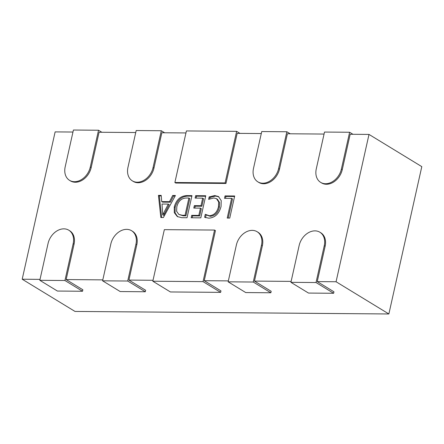 <?xml version="1.0" encoding="UTF-8"?>
<svg xmlns="http://www.w3.org/2000/svg" width="444" height="444" viewBox="0 0 444 444"><rect width="100%" height="100%" fill="white"/><g stroke="black" fill="none" stroke-linecap="round" stroke-linejoin="round"><path stroke-width="0.67" d="M352.952 134.293L349.617 132.257L341.386 169.092A15.679 11.816 121.4 0 1 320.662 182.379L321.545 182.911A15.679 11.816 121.4 0 0 342.269 169.63L350.172 134.271L369.003 134.421L336.069 281.751L317.238 281.601L325.141 246.242A15.679 11.816 -58.6 0 0 320.757 232.75L319.874 232.218A15.679 11.816 -58.6 0 0 315.001 230.869A15.679 11.816 -58.6 0 0 299.151 245.499L290.92 282.334L316.028 282.534L324.259 245.704A15.679 11.816 -58.6 0 0 319.874 232.218M291.131 281.391L254.462 281.091L262.365 245.732A15.679 11.816 -58.6 0 0 257.981 232.245L257.098 231.707A15.679 11.816 -58.6 0 0 252.225 230.364A15.679 11.816 -58.6 0 0 236.38 244.994L228.144 281.829L253.252 282.029L261.488 245.199A15.679 11.816 -58.6 0 0 257.098 231.707M153.025 280.275L128.915 280.081L136.819 244.722A15.679 11.816 -58.6 0 0 132.434 231.235L131.552 230.697A15.679 11.816 -58.6 0 0 126.679 229.354A15.679 11.816 -58.6 0 0 110.828 243.984L102.597 280.813L127.706 281.019L135.942 244.183A15.679 11.816 -58.6 0 0 131.552 230.697M102.808 279.87L66.139 279.576L74.048 244.217A15.679 11.816 -58.6 0 0 69.658 230.73L68.781 230.192A15.679 11.816 -58.6 0 0 63.903 228.843A15.679 11.816 -58.6 0 0 48.057 243.479L39.821 280.308L64.935 280.514L73.166 243.678A15.679 11.816 -58.6 0 0 68.781 230.192M164.63 132.773L161.3 130.741L153.063 167.571A15.679 11.816 121.4 0 1 132.34 180.858L133.222 181.396A15.679 11.816 121.4 0 0 153.946 168.109L161.849 132.75L185.958 132.945M101.854 132.268L98.524 130.236L90.293 167.066A15.679 11.816 121.4 0 1 69.569 180.353L70.446 180.891A15.679 11.816 121.4 0 0 91.17 167.604L99.073 132.245L135.742 132.54M40.032 279.365L22.2 279.221L55.134 131.89L72.966 132.035M228.355 280.886L204.246 280.691L215.44 230.597L214.563 230.059L164.341 229.653L152.814 281.219L203.036 281.624L214.563 230.059M290.176 133.783L286.846 131.751L278.61 168.587A15.679 11.816 121.4 0 1 257.892 181.868L258.769 182.406A15.679 11.816 121.4 0 0 279.492 169.12L287.396 133.761L324.065 134.06M239.96 133.383L236.624 131.346L186.408 130.941L174.881 182.506L175.763 183.045L225.979 183.45L237.179 133.361L261.288 133.555M163.37 217.543L160.845 217.527L158.436 195.366L161.194 195.388L161.71 201.604L169.491 201.665L172.677 195.482L175.43 195.504L163.37 217.543M174.276 206.843C176.368 199.645 180.558 195.898 186.846 195.593L191.969 195.638L187.029 217.738L181.713 217.693L177.311 216.561L174.292 212.648L174.276 206.843L175.158 207.381C177.25 200.183 181.441 196.431 187.729 196.131L186.846 195.593M202.68 198.152L195.099 198.091L195.643 195.665L205.744 195.749L200.805 217.849L191.159 217.771L191.703 215.346L198.823 215.401L200.449 208.125L193.789 208.07L194.333 205.644L200.993 205.7L202.68 198.152L203.557 198.69L201.87 206.238L200.993 205.7M213.775 197.974L208.625 199.35L209.163 196.925L214.663 195.549L218.415 196.492L221.223 200.627L221.051 206.521C219.142 213.731 215.074 217.621 208.852 218.182L204.617 217.271L205.278 214.308L209.374 215.756C214.102 215.246 217.144 212.221 218.487 206.682L218.67 201.987L216.478 198.662L213.775 197.974M231.613 198.385L224.498 198.329L225.036 195.904L234.682 195.982L229.742 218.082L227.217 218.06L231.613 198.385L232.495 198.923L228.216 218.071M22.2 279.221L74.997 311.438L388.866 313.969L421.8 166.639L369.003 134.421M128.915 280.081L145.638 290.282L145.305 291.758L127.706 281.019M66.139 279.576L82.862 289.777L82.534 291.253L64.935 280.514M388.866 313.969L336.069 281.751M317.238 281.601L333.955 291.802L333.627 293.273L316.028 282.534M254.462 281.091L271.184 291.297L270.851 292.768L253.252 282.029M204.246 280.691L220.962 290.892L220.635 292.363L203.036 281.624M69.569 180.353A15.679 11.816 121.4 0 1 65.179 166.866L73.415 130.031L98.524 130.236M132.34 180.858A15.679 11.816 121.4 0 1 127.955 167.371L136.186 130.536L161.3 130.741M174.881 182.506L225.102 182.911L236.624 131.346M257.892 181.868A15.679 11.816 121.4 0 1 253.502 168.381L261.738 131.552L286.846 131.751M320.662 182.379A15.679 11.816 121.4 0 1 316.278 168.887L324.509 132.057L349.617 132.257M39.821 280.308L57.42 291.048L82.534 291.253M102.597 280.813L120.196 291.553L145.305 291.758M152.814 281.219L170.413 291.958L220.635 292.363M228.144 281.829L245.743 292.568L270.851 292.768M290.92 282.334L308.519 293.073L333.627 293.273M161.666 217.532L159.318 195.904L158.436 195.366M159.318 195.904L161.239 195.921M169.491 201.665L170.374 202.203L162.593 202.142L161.71 201.604M170.374 202.203L173.554 196.02L172.677 195.482M173.554 196.02L175.141 196.032M162.732 214.841L163.675 215.379L169.197 204.623L168.315 204.085L162.016 204.035L162.732 214.841L168.315 204.085M164.319 213.83L163.442 213.292M163.675 215.379L162.793 214.841M187.729 196.131L191.847 196.165M177.767 216.816L175.091 212.909L175.158 207.381M178.832 214.413L183.144 215.806L185.925 215.828L189.777 198.579L188.9 198.041L186.225 198.018C181.385 198.246 178.249 201.171 176.817 206.799L176.634 211.311L178.832 214.413L182.268 215.268L185.043 215.29L188.9 198.041M183.144 215.806L182.268 215.268M185.925 215.828L185.043 215.29M196.098 198.102L196.52 196.204L195.643 195.665M196.52 196.204L205.628 196.276M192.158 217.776L192.585 215.878L191.703 215.346M192.585 215.878L199.7 215.939L198.823 215.401M199.7 215.939L201.326 208.663L200.449 208.125M194.788 208.081L195.21 206.183L194.333 205.644M195.21 206.183L201.87 206.238M209.751 198.773L210.045 197.458L209.163 196.925M210.045 197.458L215.545 196.087L214.663 195.549M215.545 196.087L218.842 196.786M205.522 217.682L206.144 214.918M206.016 214.846L210.251 216.295L209.374 215.756M210.251 216.295C214.985 215.784 218.021 212.759 219.369 207.22L218.487 206.682M219.369 207.22L219.547 202.519L217.36 199.201L216.478 198.662M225.497 198.335L225.918 196.442L225.036 195.904M225.918 196.442L234.565 196.509M225.979 183.45L225.102 182.911M325.141 246.242L324.259 245.704M262.365 245.732L261.488 245.199M136.819 244.722L135.942 244.183M74.048 244.217L73.166 243.678M91.17 167.604L90.293 167.066M153.946 168.109L153.063 167.571M279.492 169.12L278.61 168.587M342.269 169.63L341.386 169.092"/></g></svg>
